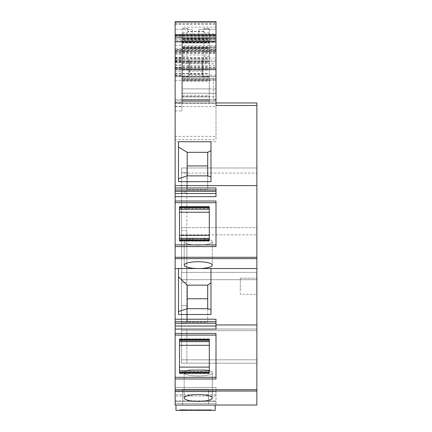 <?xml version="1.0" encoding="UTF-8"?>
<svg xmlns="http://www.w3.org/2000/svg" width="432" height="432" viewBox="0 0 432 432"><rect width="100%" height="100%" fill="white"/><g stroke="black" fill="none" stroke-linecap="round" stroke-linejoin="round"><path stroke-width="0.32" stroke-dasharray="2.16 1.62" d="M175.138 21.6L175.138 71.253L181.84 71.253L181.84 110.986L181.84 102.951L216 102.951L216 102.508L216 102.951L216 102.508L216 102.951L181.84 102.951L216 102.951L181.84 102.951L181.84 102.508L181.84 102.951L181.84 102.508L181.84 102.951L256.862 102.951L256.862 405.043L175.138 405.043L175.138 389.707L256.862 389.707M181.84 102.508L181.84 96.584L181.84 102.951L181.84 100.937L181.84 102.951L216 102.951L181.84 102.951L216 102.951L216 97.27L216 102.508M216 51.602L216 22.637L175.138 22.637L175.138 58.001L175.138 51.602L216 51.602L216 36.428L216 105.489L216 76.545L216 102.951L216 101.023L216 102.951L175.138 102.951L216 102.951L175.138 102.951L175.138 99.932L175.138 102.951L175.138 101.023L175.138 102.951L216 102.951L216 88.884L181.84 88.884L181.84 42.066L216 42.066L216 88.884L181.84 88.884L181.84 102.951L181.84 69.282L216 69.282L216 68.45L175.138 68.45L216 68.45L216 69.79L181.84 69.676L181.84 76.491L181.84 69.282M216 76.491L216 79.839L181.84 79.839L216 79.839L216 76.491L181.84 76.491L216 76.491L216 79.839L181.84 79.839L216 79.839L216 76.491L181.84 76.491L216 76.491L181.84 76.491L181.84 79.839L181.84 76.491L181.84 79.839L181.84 76.491L216 76.491L216 69.282M175.138 71.253L175.138 110.986L175.138 67.981L181.84 67.981L181.84 69.676M216 50.501L175.138 50.501L175.138 101.023L175.138 67.981L181.84 67.981L181.84 102.951M181.84 85.865L181.84 93.236L181.84 85.865M213.322 76.545L175.138 76.545L216 76.545L213.322 76.545L213.322 99.932L216 99.932L216 103.286L175.138 103.286L216 103.286L216 139.639L175.138 139.639L175.138 48.746L175.138 50.42L216 50.42L216 69.12L216 60.08L181.84 60.08L181.84 46.607L216 46.607L216 38.977L216 47.687L216 42.331L181.84 42.331L181.84 45.679L216 45.679M181.84 96.584L216 96.584L216 97.27M181.84 71.253L181.84 42.066M175.138 24.424L216 24.424L216 42.066M216 24.424L216 21.6M256.862 359.829L256.862 329.017L256.862 363.177L256.862 359.829L181.505 359.829L181.505 227.561L181.505 234.846L256.862 234.846L256.862 272.398L256.862 234.846L181.505 234.846L181.505 322.931L186.862 322.931L186.862 305.527L186.862 322.931L181.505 322.931L181.505 329.017L181.505 272.398L181.505 279.682L256.862 279.682L256.862 329.017L256.862 279.682L181.505 279.682L186.862 279.682L186.862 305.527L186.862 272.398L186.862 279.682L181.505 279.682L181.505 305.527L186.862 305.527L181.505 305.527L181.505 330.642L256.862 330.642L181.505 330.642L186.862 330.642L186.862 359.829L186.862 329.017L186.862 330.642L181.505 330.642L181.505 363.177L181.505 359.829L181.505 363.177L256.862 363.177L181.505 363.177L186.862 363.177L186.862 359.829L186.862 363.177L181.505 363.177L181.505 359.829L256.862 359.829M256.862 227.561L256.862 167.989L256.862 227.561L181.505 227.561L181.505 192.137L181.505 272.398L181.505 230.699L186.862 230.699L186.862 272.398L186.862 192.137L186.862 230.699L181.505 230.699L181.505 227.561L256.862 227.561M256.862 290.104L256.862 278.176L256.862 290.104M256.862 105.489L216 105.489L216 139.639M216 22.637L175.138 22.637L216 22.637L216 42.331M181.84 50.944L216 50.944L216 46.607M216 50.944L216 60.08M175.138 101.029L216 101.029L175.138 101.023L216 101.023L216 50.42M216 99.554L216 48.757L216 99.554L175.138 99.554L175.138 99.932L175.138 48.757L175.138 99.554L216 99.554M216 101.023L216 99.932L213.322 99.932M216 42.039L216 29.333L216 42.039L198.92 42.039L198.92 29.333L216 29.333L198.92 29.333L198.92 42.039L216 42.039M175.138 22.637L175.138 50.42M175.138 51.602L175.138 36.428L175.138 49.421L216 49.421M175.138 50.501L175.138 49.421M216 141.734L210.978 141.734L210.978 181.661L178.492 181.661L178.492 141.734L175.138 141.734L175.138 139.639M175.138 141.734L175.138 191.322L216 191.322L216 196.668L175.138 196.668L175.138 244.895L216 244.895L175.138 244.895L175.138 257.288L256.862 257.288M175.138 196.668L216 196.668L216 193.514L216 196.668L175.138 196.668L175.138 191.322M256.862 268.531L210.978 268.531L210.978 314.485L178.492 314.485L178.492 268.531L175.138 268.531L175.138 257.288M175.138 268.531L175.138 323.271L216 323.271L216 329.087L175.138 329.087L175.138 377.32L216 377.32L175.138 377.32L175.138 389.707M175.138 329.087L216 329.087L216 326.009L216 329.087L175.138 329.087L175.138 323.271M175.138 401.355L175.138 403.369L216 403.369L216 405.043L175.138 405.043L216 405.043L175.138 405.043L216 405.043L216 401.355L175.138 401.355L175.138 403.369L216 403.369L216 400.896L216 401.355L175.138 401.355L175.138 403.369L216 403.369L216 401.355L175.138 401.355L175.138 387.628L175.138 403.369L216 403.369L216 395.998L175.138 395.998L175.138 387.628L175.138 400.896L175.138 395.998L216 395.998L216 394.659L175.138 394.659L216 394.659L216 391.813L175.138 391.813L216 391.813L216 389.637L175.138 389.637L216 389.637L216 387.628L175.138 387.628L216 387.628L216 401.355L175.138 401.355M216 69.79L175.138 69.79L181.84 69.79L175.138 69.79L175.138 68.45L175.138 69.79L216 69.79L216 76.372M175.138 29.333L175.138 42.039L175.138 29.333L192.218 29.333L175.138 29.333M216 85.865L216 78.5L216 85.865C216 95.369 216 95.369 216 85.865C216 95.369 216 95.369 216 85.865C216 76.361 216 76.361 216 85.865C216 76.361 216 76.361 216 85.865L216 93.236L216 85.865M175.138 69.849L181.84 69.849L175.138 69.849M175.138 58.795L181.84 58.795L175.138 58.795M216 27.13L181.84 27.13M216 324.95L256.862 324.95M175.138 333.445L216 333.445L216 335.119L175.138 335.119L216 335.119L216 333.445L216 378.994L216 377.32L216 378.994L175.138 378.994M187.196 308.702L187.196 322.315L207.711 322.315L207.711 308.702L187.196 308.702L187.196 322.315L207.711 322.315L207.711 308.702L210.978 309.577L210.978 314.485L210.978 268.531L178.492 268.531L178.492 311.596L187.196 308.702L187.196 285.152L178.492 276.842L178.492 268.531M175.138 258.628L256.862 258.628L175.138 258.628M197.327 268.531L197.316 268.531A14.067 3.402 180 0 1 184.183 265.135A14.067 3.402 180 0 1 198.25 261.733A14.067 3.402 180 0 1 212.317 265.135A14.067 3.402 180 0 1 199.184 268.531L199.174 268.531M175.138 185.625L256.862 185.625M175.138 201.02L216 201.02L216 202.694L175.138 202.694L216 202.694L216 201.02L216 246.569L216 244.895L216 246.569L175.138 246.569M175.138 391.046L256.862 391.046L175.138 391.046M212.317 397.958A14.067 3.402 180 0 1 198.25 401.36A14.067 3.402 180 0 1 184.183 397.958A14.067 3.402 180 0 1 198.25 394.556A14.067 3.402 180 0 1 212.317 397.958L212.317 372.622C213.176 377.012 183.319 377.012 184.183 372.622A14.067 3.402 0 0 1 198.25 369.22A14.067 3.402 0 0 1 212.317 372.622L212.317 397.958M181.505 173.065L181.505 227.561L186.862 227.561L181.505 227.561L181.505 167.989L181.505 173.065L256.862 173.065L181.505 173.065M181.505 167.989L256.862 167.989L181.505 167.989L181.505 192.137L186.862 192.137L186.862 172.697L186.862 192.137L181.505 192.137L181.505 172.697L186.862 172.697L186.862 167.989L186.862 172.697L181.505 172.697L181.505 167.989L186.862 167.989L181.505 167.989M240.284 290.104L240.284 278.176L240.284 294.305L256.862 294.305L240.284 294.305M240.284 278.176L256.862 278.176L240.284 278.176L240.284 282.371M210.978 141.734L178.492 141.734L178.492 147.031L187.196 152.323L187.196 165.937L207.711 165.937L207.711 152.323L187.196 152.323L187.196 189.486L207.711 189.486L207.711 175.873L187.196 175.873L187.196 189.486L207.711 189.486L207.711 175.873L210.978 176.747L210.978 141.734L210.978 176.747M175.138 53.212L216 53.212M175.138 51.511L216 51.511M181.84 46.607L181.84 38.977L216 38.977L181.84 38.977L216 38.977L181.84 38.977L181.84 33.869L181.84 61.808L181.84 59.8L175.138 59.8L181.84 59.8L181.84 62.813L175.138 62.813L181.84 62.813L181.84 64.822L181.84 63.763L216 63.763M181.84 42.331L181.84 47.687L216 47.687L181.84 47.687L181.84 45.679M181.84 63.763L181.84 61.754L216 61.754L181.84 61.754L181.84 60.08M175.138 69.12L216 69.12L175.138 69.12M175.138 48.746L216 48.746M175.138 48.757L216 48.757L175.138 48.757M175.138 189.972L216 189.972L175.138 189.972L216 189.972L216 191.322M216 202.694L216 244.895L216 202.694M179.496 207.635L209.304 207.635L209.304 206.998L179.496 206.998L179.496 240.592L179.496 239.954L179.496 240.592L209.304 240.592L209.304 206.383L209.304 209.228L179.496 209.228L179.496 206.383L179.496 209.228L179.496 206.998L179.496 209.228L209.304 209.228L179.496 209.228M175.138 321.721L216 321.721L175.138 321.721L216 321.721L216 323.271M216 335.119L216 377.32L216 335.119M209.304 339.422L209.304 373.016L209.304 372.379L209.304 373.016L179.496 373.016L179.496 339.422L179.496 340.06L179.496 339.422L209.304 339.422L209.304 340.06L209.304 339.422M216 395.998L175.138 395.998L216 395.998L216 394.659L175.138 394.659L216 394.659L216 391.813L175.138 391.813L216 391.813L216 389.637L175.138 389.637L216 389.637L216 387.628L175.138 387.628L216 387.628L216 395.998M175.138 319.226L216 319.226L216 321.721M175.138 187.958L216 187.958L216 189.972M175.138 42.039L192.218 42.039L192.218 29.333L192.218 42.039L175.138 42.039M178.492 147.031L178.492 141.734M178.492 311.596L178.492 276.842M207.711 308.702L207.711 285.152L187.196 285.152L187.196 298.76L207.711 298.76L207.711 285.152L210.978 282.636L210.978 268.531M212.317 241.742L212.317 265.135L212.317 241.742A14.067 3.402 180 0 1 198.25 245.144A14.067 3.402 180 0 1 184.183 241.742L184.183 265.135L184.183 241.742C183.319 237.352 213.176 237.352 212.317 241.742A14.067 3.402 -0 0 1 198.25 245.144A14.067 3.402 -0 0 1 184.183 241.742C183.319 237.352 213.176 237.352 212.317 241.742M178.492 178.767L187.196 175.873M210.978 309.577L210.978 282.636M184.183 397.958L184.183 372.622L184.183 397.958M212.317 372.622C213.176 377.012 183.319 377.012 184.183 372.622A14.067 3.402 180 0 1 198.25 369.22A14.067 3.402 180 0 1 212.317 372.622M207.711 165.937L207.711 189.486L207.711 152.323L210.978 150.725M179.496 235.348L179.496 212.247L179.496 235.348L209.304 235.348L209.304 206.383L179.496 206.383L179.496 208.391L179.496 206.383L209.304 206.383L179.496 206.383L209.304 206.383L209.304 208.391L179.496 208.391L179.496 212.247L179.496 208.391L209.304 208.391L209.304 241.213L209.304 238.367L209.304 239.954L209.304 238.367L179.496 238.367L179.496 239.954L209.304 239.954M209.304 235.348L209.304 239.204L179.496 239.204L179.496 241.213L179.496 238.367L179.496 239.954M179.496 367.114L179.496 345.325L179.496 367.114L209.304 367.114L209.304 345.325L209.304 373.631L209.304 370.786L209.304 372.379L209.304 370.786L179.496 370.786L179.496 372.379L209.304 372.379M179.496 345.325L179.496 340.81L179.496 345.325L209.304 345.325L209.304 338.801L209.304 341.647L209.304 340.06L209.304 341.647L179.496 341.647L179.496 338.801L179.496 341.647L209.304 341.647L179.496 341.647M209.304 345.325L209.304 340.81L179.496 340.81L179.496 338.801L179.496 340.81L209.304 340.81L209.304 338.801L209.304 341.647M209.304 367.114L209.304 371.623L179.496 371.623L179.496 373.631L179.496 370.786L179.496 372.379M209.304 370.786L209.304 373.631L209.304 371.623L179.496 371.623L179.496 373.631L179.496 370.786L209.304 370.786L179.496 370.786M209.304 239.204L209.304 241.213L209.304 238.367L179.496 238.367L179.496 241.213L179.496 239.204L209.304 239.204M209.304 207.635L209.304 209.228M207.711 298.76L207.711 285.152M179.496 212.247L209.304 212.247M209.304 241.213L179.496 241.213L209.304 241.213M209.304 373.631L179.496 373.631L209.304 373.631M209.304 338.801L179.496 338.801L209.304 338.801M209.304 238.367L179.496 238.367M187.196 165.937L187.196 189.486L187.196 165.937M187.196 298.76L187.196 322.315L187.196 298.76M186.862 282.593L181.505 282.593L186.862 282.593M186.862 246.375L181.505 246.375L186.862 246.375M192.586 410.4L195.912 410.4L192.586 410.4L192.586 409.73L198.774 409.73L191.311 409.73L197.278 409.73L191.311 409.73L195.912 409.73L192.586 409.73L192.586 410.4L195.912 410.4L195.912 409.73L195.901 410.4L197.278 410.4L197.278 409.73L198.774 409.73L197.278 409.73L197.278 410.4L198.774 410.4L198.774 409.73L198.774 410.4L197.278 410.4L197.278 409.73L197.278 410.4L191.311 410.4L191.311 409.73L191.311 410.4L195.912 410.4L195.912 409.73L195.912 410.4L197.278 410.4L197.278 409.73L197.278 410.4L198.774 410.4L192.586 410.4M215.163 405.043L215.163 410.4L175.975 410.4L175.975 405.043L215.163 405.043L175.975 405.043M204.12 410.4L183.211 410.4L210.649 410.4L210.649 409.73L209.45 409.73L210.649 409.73L209.45 409.73L210.649 409.73L210.649 410.4L209.45 410.4L209.45 409.73L183.211 409.73L183.211 410.4L209.45 410.4L209.45 409.73L181.505 409.73L182.228 409.73L182.228 410.4L182.228 409.73L182.957 409.73L181.505 409.73L181.505 410.4L182.957 410.4L182.957 409.73L182.736 410.4L181.505 410.4L181.505 409.73L181.726 410.4L181.726 409.73L209.331 409.73L183.211 409.73L183.211 410.4L204.12 410.4L182.736 410.4L182.736 409.73L182.957 410.4L182.736 409.73L182.736 410.4L211.842 410.4L204.125 410.4L204.125 409.73L183.211 409.73L191.198 409.73L191.198 410.4L191.198 409.73L204.12 409.73L182.736 409.73L190.631 409.73L190.631 410.4L190.631 409.73L211.842 409.73L202.592 409.73L211.842 409.73L204.12 409.73L204.12 410.4L202.592 410.4L202.592 409.73L202.592 410.4L206.469 410.4L206.469 409.73L206.469 410.4L208.013 410.4L208.013 409.73L208.013 410.4L211.842 410.4L211.842 409.73L211.842 410.4L210.298 410.4L210.298 409.73L210.298 410.4L207.257 410.4L207.257 409.73L207.257 410.4L204.125 410.4L204.125 409.73L204.12 410.4L209.482 410.4L209.482 409.73L209.482 410.4L209.482 409.73L209.482 410.4L204.12 410.4L204.12 409.73L204.12 410.4M209.331 410.4L181.726 410.4L181.726 409.73L181.726 410.4L209.331 410.4L209.45 409.73L209.331 410.4L210.649 410.4L209.45 410.4L209.45 409.73L209.331 410.4M184.977 410.4L184.183 410.4L184.183 409.73L184.183 410.4L179.744 410.4L186.948 410.4L186.948 409.73L179.744 409.73L179.744 410.4L186.948 410.4L186.948 409.73L179.744 409.73L179.744 410.4L179.744 409.73L184.183 409.73L183.524 409.73L183.524 410.4L179.744 410.4L179.744 409.73L183.524 409.73L183.524 410.4L185.512 410.4L181.348 410.4L181.348 409.73L181.348 410.4L181.348 409.73L181.348 410.4L179.971 410.4L179.971 409.73L181.651 409.73L179.971 409.73L179.971 410.4L181.651 410.4L181.651 409.73L181.651 410.4L184.977 410.4L184.977 409.73L181.883 409.73L181.883 410.4L181.883 409.73L185.512 409.73L184.183 409.73L185.512 409.73L185.512 410.4L184.977 410.4L184.977 409.73M180.549 410.4L179.971 410.4L179.971 409.73L179.971 410.4L186.424 410.4L180.549 410.4L180.549 409.73L179.971 409.73L180.549 409.73L180.549 410.4M186.975 410.4L181.256 410.4L186.948 410.4L181.256 410.4L181.256 409.73L181.256 410.4L187.007 410.4L186.975 409.73L180.549 409.73L186.424 409.73L186.424 410.4L186.424 409.73L186.975 409.73L186.975 410.4M185.733 409.73L181.256 409.73L186.948 409.73L181.256 409.73L182.547 409.73L182.547 410.4L182.547 409.73L185.733 409.73L185.733 410.4L185.733 409.73M208.467 405.043L182.677 405.043L182.677 401.355L182.677 405.043L208.467 405.043L208.467 401.355L182.677 401.355L182.677 389.399L182.677 401.355L182.677 389.399L182.677 401.355L208.467 401.355L208.467 405.043M208.467 389.399L208.467 401.355L208.467 389.399L208.467 401.355L208.467 389.399L182.677 389.399L208.467 389.399M208.467 401.355L182.677 401.355L208.467 401.355M187.007 409.73L187.007 410.4L186.975 409.73M186.948 410.4L186.948 409.73L186.948 410.4M195.912 410.4L195.912 409.73L195.912 410.4M191.311 410.4L191.311 409.73L191.311 410.4M197.278 410.4L197.278 409.73L197.278 410.4M198.774 410.4L198.774 409.73L198.774 410.4M209.304 54.934L209.304 42.638L182.509 42.638L182.509 61.852L209.304 61.852L209.304 54.934L182.509 54.934M182.509 99.932L182.509 102.951L182.509 99.932L182.509 102.951L209.304 102.951L182.509 102.951L209.304 102.951L182.509 102.951L209.304 102.951L182.509 102.951L182.509 43L182.509 102.951L182.509 99.932L182.509 101.272L182.509 99.932L209.304 99.932L209.304 102.951L209.304 99.932L182.509 99.932L209.304 99.932L182.509 99.932L209.304 99.932L209.304 102.951L209.304 99.932L209.304 102.951L209.304 100.937L182.509 100.937L209.304 100.937L209.304 96.919L209.304 102.951L209.304 43L209.304 102.951L209.304 99.932L182.509 99.932L209.304 99.932M182.509 61.328L209.304 61.328L209.304 58.406L209.304 61.754L182.509 61.754L189.675 61.754L189.675 74.45L188.87 75.19L188.87 76.847L182.509 76.847L182.509 28.577L182.509 48.357L209.304 48.357L209.304 40.943L182.509 40.943L182.509 48.357L209.304 48.357L209.304 28.577L209.304 61.852M182.509 76.847L182.509 61.852M188.87 76.847L188.87 77.161L209.304 77.161L182.509 77.161L209.304 77.161L209.304 78.5L209.304 77.161L182.509 77.161L182.509 78.5L209.304 78.5L182.509 78.5L209.304 78.5L182.509 78.5L209.304 78.5L209.304 93.236L209.304 77.161L209.304 78.5L182.509 78.5L182.509 93.236L182.509 77.161L188.87 77.161L188.87 60.68L188.87 75.19M182.509 79.169L182.509 80.509L182.509 79.169L209.304 79.169L182.509 79.169M182.509 42.638L182.509 40.651L209.304 40.651L209.304 42.638M182.509 39.647L182.509 43L182.509 39.647L209.304 39.647L209.304 43L209.304 39.647L182.509 39.647L209.304 39.647M182.509 96.919L182.509 95.58L182.509 96.919L209.304 96.919L209.304 95.58L209.304 96.919L182.509 96.919M209.304 61.328L209.304 61.754L202.937 61.754L209.304 61.511M209.304 88.884L182.509 88.884M188.87 71.912L189.675 71.123L202.133 71.123L202.133 60.215L203.942 60.215L203.942 28.701L209.304 28.701M203.942 31.617L187.866 31.617L187.866 28.701L182.509 28.701M182.509 32.859L187.866 32.859L187.866 28.701M187.866 32.859L187.866 31.617M189.675 71.123L189.675 60.215L187.866 60.215M189.675 60.215L188.87 60.68M189.675 61.754L202.937 61.754L202.937 77.161L202.937 61.511M182.509 58.406L209.304 58.406M182.509 73.478L209.304 73.478M189.675 74.45L202.133 74.45L202.937 75.19M182.509 80.509L209.304 80.509L182.509 80.509M182.509 77.161L188.87 77.161M182.509 76.329L209.304 76.329M182.509 61.085L209.304 61.085M182.509 102.951L209.304 102.951L182.509 102.951M182.509 95.58L209.304 95.58M203.942 60.215L203.942 51.797L209.304 51.797M202.133 60.215L202.937 60.68M209.304 32.859L203.942 32.859L203.942 51.797M203.942 32.859L203.942 28.701M189.675 76.491L202.937 76.491L189.675 76.491L189.675 77.161M202.133 71.123L202.937 71.912M181.84 100.937L216 100.937M175.138 73.17L181.84 73.17M216 75.152L181.84 75.152M175.138 69.66L181.84 69.66M175.138 73.651L181.84 73.651M175.138 75.249L181.84 75.249M175.138 75.222L181.84 75.222M175.138 75.551L181.84 75.551M175.138 76.739L181.84 76.739M175.138 102.659L181.84 102.659M175.138 106.326L181.84 106.326M175.138 80.303L216 80.303M175.138 67.84L181.84 67.84M175.138 62.143L181.84 62.143M175.138 57.586L181.84 57.586M175.138 54.632L181.84 54.632M175.138 45.268L181.84 45.268M216 38.756L181.84 38.756M181.505 329.017L256.862 329.017L181.505 329.017M181.505 272.398L256.862 272.398L181.505 272.398M175.138 136.388L216 136.388M175.138 106.634L216 106.634M175.138 53.33L216 53.33M216 40.451L175.138 40.451M175.138 39.409L216 39.409M216 49.815L175.138 49.815M175.138 52.65L216 52.65M175.138 35.149L216 35.149M175.138 23.69L216 23.69M181.84 33.869L216 33.869M216 47.515L181.84 47.515M181.84 41.024L216 41.024M175.138 64.822L181.84 64.822M175.138 65.448L216 65.448M175.138 67.192L216 67.192M175.138 67.446L216 67.446M175.138 52.493L216 52.493M175.138 51.035L216 51.035M175.138 52.504L216 52.504M175.138 61.042L181.84 61.042M175.138 60.021L181.84 60.021M175.138 61.403L181.84 61.403M175.138 60.329L181.84 60.329M175.138 58.563L181.84 58.563M175.138 57.191L181.84 57.191M175.138 193.514L216 193.514M175.138 326.009L216 326.009M175.138 400.896L216 400.896L175.138 400.896M179.496 340.06L209.304 340.06M186.862 359.829L181.505 359.829L186.862 359.829M181.505 363.177L186.862 363.177M182.509 101.272L209.304 101.272L182.509 101.272M182.509 48.357L209.304 48.357L182.509 48.357M182.509 38.432L209.304 38.432M182.509 51.797L187.866 51.797M182.509 56.462L187.866 56.462M182.509 61.511L188.87 61.511M209.304 61.754L188.87 61.754M182.509 59.476L209.304 59.476M182.509 70.124L209.304 70.124M182.509 73.791L209.304 73.791M202.937 76.847L209.304 76.847M182.509 62.608L209.304 62.608M182.509 48.065L209.304 48.065M182.509 47.018L209.304 47.018M182.509 43L209.304 43L182.509 43M182.509 57.737L209.304 57.737M182.509 63.094L209.304 63.094M182.509 66.62L209.304 66.62M182.509 68.364L209.304 68.364M182.509 79.769L209.304 79.769M182.509 81.513L209.304 81.513M182.509 99.598L209.304 99.598M209.304 56.462L203.942 56.462M203.942 39.172L187.866 39.172M202.133 74.45L202.133 61.754M202.133 77.161L202.133 76.491M175.138 75.325L181.84 75.325M175.138 74.952L181.84 74.952M175.138 110.986L181.84 110.986M181.84 78.5L216 78.5L181.84 78.5M181.84 93.236L216 93.236L181.84 93.236M175.138 36.428L216 36.428M175.138 58.001L216 58.001M175.138 61.808L181.84 61.808M179.744 409.73L179.744 410.4L179.744 409.73M185.512 409.73L185.512 410.4M182.509 28.577L187.866 28.577M182.509 93.236L209.304 93.236L182.509 93.236M203.942 28.577L209.304 28.577M203.942 31.374L187.866 31.374"/><path stroke-width="0.65" d="M216 102.508L216 102.951L256.862 102.951L256.862 405.043L175.138 405.043L175.138 391.046L256.862 391.046L175.138 391.046L175.138 377.32L216 377.32L175.138 377.32L175.138 335.119L216 335.119L175.138 335.119L175.138 326.009L216 326.009M175.138 201.02L175.138 246.569L216 246.569L216 201.02L175.138 201.02L175.138 196.668L216 196.668L216 187.958L175.138 187.958L175.138 21.6L216 21.6L216 105.489L256.862 105.489M175.138 246.569L175.138 326.009M175.138 196.668L175.138 193.514L216 193.514M175.138 187.958L175.138 193.514M175.138 185.625L256.862 185.625M210.978 181.661L178.492 181.661L178.492 141.734L210.978 141.734L210.978 181.661M175.138 258.628L256.862 258.628M197.327 268.531L197.316 268.531A14.067 3.402 0 0 1 184.183 265.135A14.067 3.402 0 0 1 198.25 261.733A14.067 3.402 0 0 1 212.317 265.135A14.067 3.402 0 0 1 199.184 268.531L175.138 268.531M178.492 268.531L178.492 314.485L210.978 314.485L210.978 268.531L199.184 268.531M210.978 268.531L256.862 268.531M175.138 329.087L216 329.087L216 319.226L175.138 319.226M216 324.95L256.862 324.95M175.138 378.994L216 378.994L216 333.445L175.138 333.445M184.183 397.958A14.067 3.402 0 0 1 198.25 394.556A14.067 3.402 0 0 1 212.317 397.958A14.067 3.402 0 0 1 198.25 401.36A14.067 3.402 0 0 1 184.183 397.958M179.496 339.422L179.496 373.016L209.304 373.016L209.304 339.422L179.496 339.422M175.138 321.721L216 321.721M175.138 244.895L216 244.895L175.138 244.895M216 202.694L175.138 202.694L216 202.694M209.304 240.592L209.304 206.998L179.496 206.998L179.496 240.592L209.304 240.592M175.138 189.972L216 189.972M178.492 147.031L187.196 152.323L187.196 165.937L207.711 165.937L207.711 175.873L210.978 176.747M207.711 165.937L207.711 152.323L207.711 175.873L187.196 175.873L187.196 152.323L207.711 152.323L210.978 150.725M178.492 178.767L187.196 175.873M210.978 309.577L207.711 308.702L207.711 285.152L187.196 285.152L178.492 276.842M207.711 285.152L210.978 282.636M207.711 308.702L187.196 308.702L187.196 285.152L187.196 298.76L207.711 298.76M178.492 311.596L187.196 308.702M209.304 370.786L179.496 370.786M209.304 367.114L179.496 367.114M179.496 345.325L209.304 345.325M209.304 341.647L179.496 341.647M179.496 235.348L209.304 235.348M179.496 212.247L209.304 212.247M209.304 238.367L179.496 238.367M209.304 209.228L179.496 209.228M215.163 405.043L215.163 410.4L175.975 410.4L175.975 405.043M175.138 21.681L216 21.681M175.138 34.657L216 34.657M175.138 35.786L216 35.786M175.138 37.816L216 37.816M175.138 41.688L216 41.688M256.862 257.288L175.138 257.288M256.862 389.707L175.138 389.707M175.138 323.271L216 323.271M175.138 191.322L216 191.322M179.496 340.06L209.304 340.06M179.496 372.379L209.304 372.379M179.496 239.954L209.304 239.954M179.496 207.635L209.304 207.635"/></g></svg>
